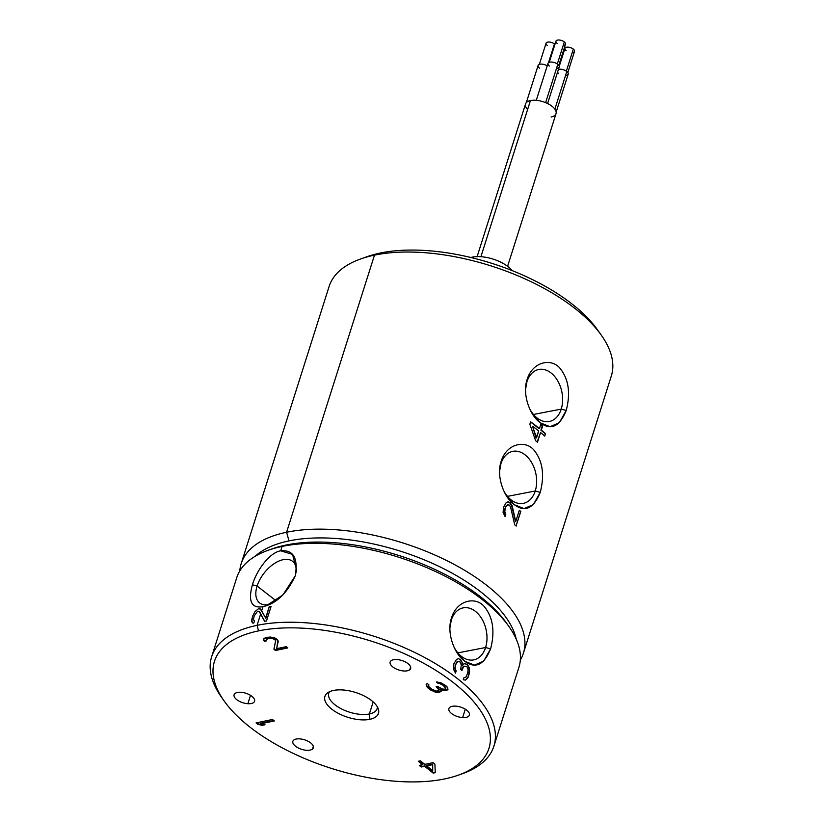 <?xml version="1.0" encoding="UTF-8"?>
<svg xmlns="http://www.w3.org/2000/svg" width="823" height="823" viewBox="0 0 823 823"><rect width="100%" height="100%" fill="white"/><g stroke="black" fill="none" stroke-linecap="round" stroke-linejoin="round"><path stroke-width="1.23" d="M369.362 713.973A25.379 11.759 -162.4 0 0 377.14 708.593A25.379 11.759 -162.4 0 0 377.407 706.936A25.379 11.759 17.6 0 1 369.362 713.973L369.856 719.323A28.095 13.014 -162.4 0 0 378.405 709.241A28.095 13.014 -162.4 0 0 360.649 694.324A28.095 13.014 -162.4 0 0 333.531 690.446A28.095 13.014 17.6 0 1 371.749 700.712A28.095 13.014 17.6 0 1 369.856 719.323A28.095 13.014 17.6 0 1 331.628 709.056A28.095 13.014 17.6 0 1 333.531 690.446A28.095 13.014 -162.4 0 0 327.348 693.038A28.095 13.014 -162.4 0 0 335.455 711.72A28.095 13.014 -162.4 0 0 369.856 719.323L369.362 713.973A25.379 11.759 17.6 0 1 339.93 708.078A25.379 11.759 17.6 0 1 329.498 691.742A25.379 11.759 -162.4 0 0 328.758 693.244A25.379 11.759 -162.4 0 0 341.432 708.87A25.379 11.759 -162.4 0 0 369.362 713.973L373.189 701.916L369.362 713.973M460.17 774.474A148.037 68.566 -162.4 0 0 493.893 746.214A148.037 68.566 -162.4 0 0 419.956 655.057A148.037 68.566 -162.4 0 0 257.054 625.346L258.587 630.871A143.974 66.684 -162.4 0 0 224.144 700.98A143.974 66.684 -162.4 0 0 444.801 778.897A143.974 66.684 -162.4 0 0 454.512 683.501A143.974 66.684 -162.4 0 0 258.587 630.871A143.974 66.684 -162.4 0 0 248.875 726.256A143.974 66.684 -162.4 0 0 444.801 778.897A143.974 66.684 -162.4 0 0 458.164 775.215A143.974 66.684 -162.4 0 0 447.794 678.409A143.974 66.684 -162.4 0 0 258.587 630.871L257.054 625.346A148.037 68.566 17.6 0 1 451.59 674.232A148.037 68.566 17.6 0 1 462.259 773.764L458.164 775.215M462.639 717.574A10.75 4.979 17.6 0 1 449.399 711.226A10.75 4.979 17.6 0 1 455.644 706.134A10.75 4.979 17.6 0 1 468.884 712.481A10.75 4.979 17.6 0 1 462.639 717.574L465.293 709.2L462.639 717.574A10.75 4.979 -162.4 0 0 469.388 715.105A10.75 4.979 -162.4 0 0 455.644 706.134A10.75 4.979 -162.4 0 0 448.895 708.603A10.75 4.979 -162.4 0 0 462.639 717.574M409.751 669.757A10.75 4.979 17.6 0 1 395.976 668.873A10.75 4.979 17.6 0 1 391.018 660.787A10.75 4.979 17.6 0 1 404.793 661.671A10.75 4.979 17.6 0 1 409.751 669.757L410.626 667.011L409.751 669.757A10.75 4.979 -162.4 0 0 410.626 668.523A10.75 4.979 -162.4 0 0 403.373 661.054A10.75 4.979 -162.4 0 0 391.018 660.787A10.75 4.979 -162.4 0 0 390.143 662.021A10.75 4.979 -162.4 0 0 397.396 669.49A10.75 4.979 -162.4 0 0 409.751 669.757M293.739 740.093A10.75 4.979 17.6 0 1 307.514 740.978A10.75 4.979 17.6 0 1 312.473 749.064A10.75 4.979 17.6 0 1 298.698 748.169A10.75 4.979 17.6 0 1 293.739 740.093A10.75 4.979 -162.4 0 0 292.865 741.328A10.75 4.979 -162.4 0 0 300.117 748.786A10.75 4.979 -162.4 0 0 312.473 749.064A10.75 4.979 -162.4 0 0 313.347 747.819A10.75 4.979 -162.4 0 0 306.094 740.361A10.75 4.979 -162.4 0 0 293.739 740.093M240.851 692.277A10.75 4.979 17.6 0 1 254.091 698.624A10.75 4.979 17.6 0 1 247.846 703.706A10.75 4.979 17.6 0 1 234.606 697.369A10.75 4.979 17.6 0 1 240.851 692.277A10.75 4.979 -162.4 0 0 234.102 694.746A10.75 4.979 -162.4 0 0 247.846 703.706A10.75 4.979 -162.4 0 0 254.595 701.247A10.75 4.979 -162.4 0 0 240.851 692.277M256.046 722.903L272.485 719.487L274.347 720.958L260.706 723.798L265.016 724.765L262.218 725.351L257.908 724.384L256.046 722.903L272.485 719.487L274.347 720.958L260.706 723.798L260.891 723.232L273.812 720.537L260.891 723.232L260.706 723.798L265.016 724.765L262.218 725.351L263.782 724.487L262.218 725.351L257.908 724.384L258.093 723.808L262.403 724.775L258.093 723.808L257.908 724.384L256.046 722.903M275.489 650.489L273.915 649.224L275.582 640.942L274.995 639.79L272.732 638.679L269.039 638.494L266.282 639.378L266.148 640.994L264.44 641.354L263.514 640.273L264.348 638.195L270.17 636.981L274.81 637.928L277.053 639.368L278.246 641.343L276.651 648.658L286.239 646.662L287.824 647.927L275.489 650.489L274.09 648.658L275.674 649.913L287.289 647.506L275.489 650.489L275.674 649.913L274.09 648.658L273.915 649.224L275.767 640.366L274.09 648.658L275.767 640.366L275.18 639.224L275.767 640.366L274.543 638.72L275.18 639.224L274.543 638.72L274.368 639.286L272.732 638.679L272.917 638.103L274.543 638.72L272.917 638.103L272.732 638.679L271.076 638.391L271.251 637.815L272.917 638.103L269.039 638.494L269.224 637.918L271.251 637.815L267.67 638.771L267.856 638.206L269.224 637.918L266.282 639.378L266.457 638.813L267.856 638.206L266.457 638.813L266.148 640.994L264.44 641.354L266.004 640.5L264.44 641.354L263.514 640.273L263.689 639.708L264.615 640.778L263.689 639.708L263.514 640.273L263.617 638.987L267.804 637.156L274.81 637.928L277.979 640.448L276.651 648.658L286.239 646.662L287.824 647.927L275.489 650.489M437.106 692.41L430.275 689.787L426.911 686.752L426.561 684.026L427.302 683.563L428.855 684.798L428.66 686.392L431.715 689.18L436.92 691.207L439.091 690.127L436.108 686.711L437.507 686.423L442.63 689.088L445.346 689.139L445.778 688.429L443.103 685.25L436.355 681.989L440.706 682.648L445.788 685.631L447.609 687.431L447.99 689.839L444.492 690.569L440.531 689.52L441.385 690.898L440.953 691.608L437.106 692.41L435.439 692.133L435.624 691.567L438.649 691.865L441.303 690.764L440.953 691.608L438.464 692.441L438.649 691.865L437.106 692.41L437.291 691.834L435.624 691.567L435.439 692.133L433.803 691.536L433.988 690.97L435.624 691.567L431.869 690.703L432.054 690.127L433.988 690.97L432.054 690.127L431.869 690.703L430.275 689.787L430.46 689.211L432.054 690.127L430.46 689.211L430.275 689.787L427.795 687.812L427.981 687.246L430.46 689.211L426.911 686.752L427.086 686.187L427.981 687.246L426.365 685.621L426.551 685.055L427.086 686.187L426.139 684.736L426.561 684.026L427.302 683.563L428.855 684.798L428.66 686.392L431.715 689.18L436.92 691.207L438.32 690.919L439.276 689.561L437.538 687.123L439.04 688.676L436.108 686.711L437.507 686.423L442.63 689.088L445.346 689.139L445.963 687.863L443.288 684.685L444.523 685.672L443.288 684.685L443.103 685.25L441.21 684.098L441.385 683.522L443.288 684.685L441.385 683.522L441.21 684.098L439.575 683.501L439.76 682.925L441.385 683.522L437.908 683.224L438.093 682.658L439.76 682.925L438.093 682.658L437.908 683.224L436.355 681.989L440.706 682.648L445.788 685.631L447.609 687.431L447.99 689.839L444.492 690.569L446.385 689.952L442.825 690.291L443 689.715L444.667 689.993L443 689.715L442.825 690.291L440.531 689.52L440.716 688.954L443 689.715L440.716 688.954L440.953 691.608L437.106 692.41M434.914 764.166L435.244 772.674L433.186 773.106L424.637 766.306L421.211 767.015L419.308 765.503L422.734 764.793L418.3 761.275L420.358 760.843L424.791 764.372L433.011 762.664L434.914 764.166L435.244 772.674L433.186 773.106L435.223 772.149L433.186 773.106L424.637 766.306L424.822 765.729L433.371 772.53L424.822 765.729L421.211 767.015L424.822 765.729L421.211 767.015L419.308 765.503L422.919 764.228L422.734 764.793L418.3 761.275L420.358 760.843L424.791 764.372L433.011 762.664L434.914 764.166M432.713 770.657L432.517 764.67L426.695 765.874L432.713 770.657L432.692 764.094L432.713 770.657L432.692 764.094L432.517 764.67L426.695 765.874L426.87 765.308L432.692 764.094L426.695 765.874L432.713 770.657M270.428 549.507A143.974 66.684 17.6 0 1 285.797 545.093L282.083 546.431L280.694 550.813C270.407 552.284 257.301 568.662 252.404 584.772C247.898 601.315 251.427 608.609 262.979 606.674L261.683 610.738L260.984 609.38L258.967 608.722A148.037 68.566 -162.4 0 0 258.299 608.876L254.996 611.602L252.723 615.923L251.776 621.725L252.589 622.99L253.793 623.062L254.441 621.036L253.412 619.431L254.235 615.871L257.527 611.314A148.037 68.566 17.6 0 1 258.196 611.15L259.307 611.633L260.624 614.092L257.054 625.346L260.624 614.092L264.605 621.283A148.037 68.566 17.6 0 1 266.467 621.015L271.086 606.428A148.037 68.566 -162.4 0 0 269.234 606.705L265.634 618.042L261.683 610.738L262.979 606.674C276.312 603.629 287.073 593.362 295.241 575.863C298.245 558.045 293.399 549.692 280.694 550.813L282.083 546.431A148.037 68.566 17.6 0 1 444.986 576.141A148.037 68.566 17.6 0 1 518.922 667.299L493.893 746.214M466.682 664.182L464.121 663.626L462.845 665.149L462.403 662.772L460.52 659.809A148.037 68.566 -162.4 0 0 459.862 659.305L458.401 658.719L456.528 659.346L453.833 663.873L453.442 669.068L455.489 673.08L456.137 671.054L455.109 667.792L455.921 663.894L456.899 662.114L459.213 661.332A148.037 68.566 17.6 0 1 459.872 661.826L461.312 664.953L460.674 669.5A148.037 68.566 17.6 0 1 461.94 670.508L463.534 666.712L466.044 666.198A148.037 68.566 17.6 0 1 467.258 667.216L468.071 669.459L467.773 672.803L466.055 677L463.925 677.751L463.277 679.777L465.458 680.096L468.328 676.928L469.511 669.675L467.906 665.19A148.037 68.566 -162.4 0 0 466.682 664.182L464.059 663.708L466.682 664.182A148.037 68.566 17.6 0 1 467.906 665.19L466.24 664.274L467.906 665.19L469.305 667.947L467.515 665.272L469.305 667.947L469.511 669.675L469.028 667.998L469.583 671.805L469.275 669.716L469.357 673.687L469.388 671.846L468.328 676.928L469.192 673.718L467.526 678.286L468.164 676.959L465.458 680.096L463.277 679.777L463.925 677.751L466.055 677L467.773 672.803L468.071 669.459L467.258 667.216A148.037 68.566 -162.4 0 0 466.044 666.198L463.061 666.805L464.079 666.095L461.97 668.986L463.061 666.805L461.94 670.508A148.037 68.566 -162.4 0 0 460.674 669.5L461.312 664.953L459.872 661.826A148.037 68.566 -162.4 0 0 459.213 661.332L456.6 662.176L457.619 661.466L455.129 665.57L455.047 669.572L454.8 667.854L456.137 671.054L455.047 669.572L456.137 671.054L455.489 673.08L453.442 669.068L453.833 663.873L456.528 659.346L458.401 658.719L459.862 659.305A148.037 68.566 17.6 0 1 460.52 659.809L459.471 659.388L461.693 661.208L460.098 659.892L462.403 662.772L461.24 661.301L462.403 662.772L462.361 665.241L461.929 662.865L462.361 665.241L464.121 663.626L466.682 664.182M455.561 650.16L464.594 661.198L474.459 665.107L483.729 661.075L490.601 648.863C495.107 631.457 493.018 617.384 484.336 606.644C475.55 596.099 456.909 600.121 451.529 617.795C446.467 632.249 453.885 652.114 462.742 659.635C474.326 669.613 483.615 666.023 490.601 648.863C495.107 631.457 493.018 617.384 484.336 606.644C475.55 596.099 456.909 600.121 451.529 617.795L451.271 620.233A26.531 18.147 -101.7 0 1 475.55 611.458A26.531 18.147 -101.7 0 1 485.591 647.516L490.601 648.863L485.591 647.516A26.531 18.147 -101.7 0 1 454.059 647.176A26.531 18.147 78.3 0 0 473.554 659.912A26.531 18.147 78.3 0 0 485.591 647.516L457.835 652.876L485.591 647.516A26.531 18.147 78.3 0 0 482.093 619.266A26.531 18.147 78.3 0 0 462.752 607.96A26.531 18.147 78.3 0 0 451.271 620.233L449.934 627.826M449.934 627.568A26.531 18.147 -101.7 0 1 451.271 620.233A26.531 18.147 78.3 0 0 449.934 627.568M465.242 680.107L466.188 679.438L465.242 680.107M461.58 670.22L461.97 668.986L461.58 670.22M455.222 672.761L455.736 671.136L455.222 672.761M516.062 525.969L520.64 511.536L519.272 510.445L520.805 511.495A148.037 68.566 -162.4 0 0 519.344 510.209L515.743 521.556L512.184 505.847L510.301 502.884A148.037 68.566 -162.4 0 0 509.632 502.39L508.172 501.804L506.31 502.431L503.481 507.359L503.1 512.554L505.137 516.566L505.785 514.54L504.756 511.278L505.569 507.38L506.557 505.6L508.861 504.818A148.037 68.566 17.6 0 1 509.53 505.312L510.579 507.122L514.714 524.796A148.037 68.566 17.6 0 1 516.186 526.082A148.037 68.566 -162.4 0 0 514.714 524.796L510.579 507.122L509.53 505.312A148.037 68.566 -162.4 0 0 508.861 504.818L506.557 505.6L505.569 507.38L504.756 511.278L505.785 514.54L505.137 516.566L503.1 512.554L503.481 507.359L506.31 502.431L508.172 501.804L509.632 502.39A148.037 68.566 17.6 0 1 510.301 502.884L512.184 505.847L515.743 521.556L519.344 510.209A148.037 68.566 17.6 0 1 520.805 511.495L516.062 525.969M515.465 521.617L511.711 505.95L509.879 502.976L507.904 501.896L510.301 502.884L512.184 505.847L515.465 521.617M504.869 516.247L505.384 514.622L504.448 511.34L504.777 509.056L506.248 505.661L507.606 504.88L506.248 505.661L504.777 509.056L504.694 513.058L505.785 514.54L504.869 516.247M537.162 441.972L540.557 432.507A148.037 68.566 17.6 0 1 544.723 436.087L545.495 433.659A148.037 68.566 -162.4 0 0 541.328 430.079L542.614 426.026A148.037 68.566 -162.4 0 0 540.762 424.514L539.476 428.557A148.037 68.566 -162.4 0 0 530.619 421.829L529.847 424.257L535.619 440.716A148.037 68.566 17.6 0 1 537.481 442.229L540.557 432.507L537.162 441.972M544.61 435.984L545.33 433.69L540.906 430.172L542.182 426.119L540.639 424.894L542.614 426.026L540.906 430.172L545.495 433.659L544.61 435.984M539.003 428.66L530.578 421.962L539.003 428.66M536.051 437.98L532.563 426.232A148.037 68.566 17.6 0 1 538.705 430.995L536.524 437.877L532.563 426.232L536.051 437.98L532.563 426.232A148.037 68.566 -162.4 0 1 538.705 430.995L536.051 437.98M241.201 563.59L329.107 286.476A148.037 68.566 17.6 0 1 374.486 255.14A148.037 68.566 17.6 0 1 537.398 284.84A148.037 68.566 17.6 0 1 611.324 375.998L523.418 653.112A148.037 68.566 -162.4 0 0 449.492 561.965A148.037 68.566 -162.4 0 0 286.579 532.255L374.486 255.14L380.308 253.031A141.679 65.614 17.6 0 1 597.426 329.704L601.366 335.249A148.037 68.566 -162.4 0 0 374.486 255.14A148.037 68.566 -162.4 0 0 360.741 258.926L367.151 256.653A141.679 65.614 17.6 0 1 380.308 253.031L374.486 255.14L286.579 532.255A148.037 68.566 -162.4 0 0 241.201 563.59A148.037 68.566 -162.4 0 0 239.791 570.946A148.037 68.566 17.6 0 1 286.579 532.255L288.996 540.896A141.679 65.614 -162.4 0 0 255.13 556.317A141.679 65.614 -162.4 0 1 288.996 540.896L286.579 532.255A148.037 68.566 17.6 0 1 456.22 565.514A148.037 68.566 17.6 0 1 520.342 659.943A148.037 68.566 -162.4 0 0 523.418 653.112M531.185 411.767L540.217 422.806L550.083 426.705L559.352 422.672L566.224 410.461C570.73 393.055 568.642 378.981 559.959 368.241C551.173 357.696 532.543 361.719 527.152 379.393C522.101 393.847 529.518 413.712 538.365 421.232C549.949 431.211 559.239 427.621 566.224 410.461C570.73 393.055 568.642 378.981 559.959 368.241C551.173 357.696 532.543 361.719 527.152 379.393L526.905 381.831A26.531 18.147 -101.7 0 1 551.173 373.056A26.531 18.147 -101.7 0 1 561.224 409.113L566.224 410.461L561.224 409.113A26.531 18.147 -101.7 0 1 529.683 408.774A26.531 18.147 78.3 0 0 549.188 421.51A26.531 18.147 78.3 0 0 561.224 409.113L533.458 414.473L561.224 409.113A26.531 18.147 78.3 0 0 557.727 380.864A26.531 18.147 78.3 0 0 538.386 369.558A26.531 18.147 78.3 0 0 526.905 381.831L525.558 389.423M505.209 493.656L514.241 504.694L524.107 508.593L533.376 504.561L540.248 492.349C544.754 474.943 542.666 460.87 533.983 450.13C525.197 439.585 506.557 443.607 501.176 461.281C496.125 475.735 503.532 495.6 512.39 503.12C523.973 513.099 533.263 509.509 540.248 492.349C544.754 474.943 542.666 460.87 533.983 450.13C525.197 439.585 506.557 443.607 501.176 461.281L500.929 463.719A26.531 18.147 -101.7 0 1 525.197 454.944A26.531 18.147 -101.7 0 1 535.238 491.002L540.248 492.349L535.238 491.002A26.531 18.147 -101.7 0 1 503.707 490.662A26.531 18.147 78.3 0 0 523.212 503.398A26.531 18.147 78.3 0 0 535.238 491.002L507.482 496.362L535.238 491.002A26.531 18.147 78.3 0 0 531.751 462.752A26.531 18.147 78.3 0 0 512.41 451.446A26.531 18.147 78.3 0 0 500.929 463.719L499.582 471.312M516.237 639.152A141.679 65.614 -162.4 0 0 428.834 561.78A141.679 65.614 -162.4 0 0 288.996 540.896A141.679 65.614 -162.4 0 1 428.834 561.78A141.679 65.614 -162.4 0 1 516.237 639.152M224.144 700.98L221.634 697.441A148.037 68.566 17.6 0 1 257.054 625.346A148.037 68.566 -162.4 0 0 211.676 656.692L236.705 577.777A148.037 68.566 17.6 0 1 282.083 546.431A148.037 68.566 -162.4 0 0 268.339 550.217L272.434 548.776A143.974 66.684 17.6 0 1 285.797 545.093A143.974 66.684 17.6 0 1 507.657 624.77M211.676 656.692A148.037 68.566 -162.4 0 0 222.93 699.221M280.694 550.813C270.407 552.284 257.301 568.662 252.404 584.772L257.105 586.038A26.531 14.958 128.5 0 1 280.324 560.494A26.531 14.958 128.5 0 1 296.249 571.851A26.531 14.958 -51.5 0 0 292.7 561.43A26.531 14.958 -51.5 0 0 273.565 564.064A26.531 14.958 -51.5 0 0 257.105 586.038L252.404 584.772C247.898 601.315 251.427 608.609 262.979 606.674L266.323 605.728L282.886 594.988L295.241 575.863L296.568 569.711L292.535 554.383L280.694 550.813M269.594 604.37A26.531 14.958 128.5 0 1 257.105 586.038A26.531 14.958 -51.5 0 0 259.677 602.971A26.531 14.958 -51.5 0 0 269.594 604.37M275.952 600.677L257.105 586.038L275.952 600.677M260.202 608.804L265.891 618.248L269.234 606.705A148.037 68.566 17.6 0 1 271.086 606.428L266.467 621.015A148.037 68.566 -162.4 0 0 264.605 621.283L259.718 611.973L264.739 621.262L259.718 611.973L258.196 611.15A148.037 68.566 -162.4 0 0 257.527 611.314L254.235 615.871L253.412 619.431L254.441 621.036L253.793 623.062L252.589 622.99L251.776 621.725L252.733 623.001L251.643 620.285L251.992 621.9L251.643 620.285L252.723 615.923L254.996 611.602L253.998 613.536L254.996 611.602L258.299 608.876A148.037 68.566 17.6 0 1 258.967 608.722L260.624 609.133M271.045 606.592L269.491 606.911L271.045 606.592M508.953 626.55A148.037 68.566 -162.4 0 0 282.083 546.431L285.797 545.093A143.974 66.684 17.6 0 1 506.443 623.011L508.953 626.55M364.054 257.825A141.679 65.614 17.6 0 1 380.308 253.031A141.679 65.614 17.6 0 1 599.288 332.441M470.828 257.486A26.645 12.345 17.6 0 1 472.135 257.177L471.949 257.764L472.135 257.177A26.645 12.345 17.6 0 1 512.235 270.623A26.645 12.345 17.6 0 0 472.135 257.177A26.645 12.345 17.6 0 0 470.828 257.486M477.114 256.632L525.547 103.945A15.987 7.407 17.6 0 1 530.444 100.56L480.91 256.714L530.444 100.56A15.987 7.407 17.6 0 1 548.046 103.76A15.987 7.407 17.6 0 1 556.029 113.615L507.596 266.292M527.605 109.531A15.987 7.407 17.6 0 1 530.444 100.56A15.987 7.407 17.6 0 1 552.212 106.404A15.987 7.407 17.6 0 1 551.132 117M558.899 65.49L563.446 51.139A5.02 2.325 17.6 0 1 563.93 51.571A5.02 2.325 17.6 0 0 563.446 51.139L558.899 65.49M562.994 54.493A5.02 2.325 17.6 0 1 562.366 54.565M565.524 75.479A5.874 2.726 17.6 0 0 566.8 71.478A5.874 2.726 17.6 0 0 558.416 69.42A5.874 2.726 17.6 0 1 566.8 71.478L554.867 109.089L566.8 71.478A5.874 2.726 17.6 0 1 568.209 74.121L556.163 112.072M558.405 73.216A5.874 2.726 17.6 0 1 557.49 72.321M559.239 66.344L564.959 48.31A5.02 2.325 17.6 0 1 568.333 47.178A5.02 2.325 17.6 0 1 573.333 49.092L566.337 71.128L573.333 49.092A5.02 2.325 17.6 0 1 574.526 51.355L567.819 72.517M566.152 50.584A5.02 2.325 17.6 0 1 566.491 47.25A5.02 2.325 17.6 0 1 573.333 49.092A5.02 2.325 17.6 0 1 572.242 52.507M536.277 100.324L547.984 63.402A5.874 2.726 17.6 0 1 551.945 62.075A5.874 2.726 17.6 0 1 557.788 64.307L545.618 102.659L557.788 64.307A5.874 2.726 17.6 0 1 559.198 66.961L547.593 103.533M549.394 66.056A5.874 2.726 17.6 0 1 549.785 62.157A5.874 2.726 17.6 0 1 557.788 64.307A5.874 2.726 17.6 0 1 556.513 68.319M549.229 62.311L555.947 41.15A5.02 2.325 17.6 0 1 559.321 40.018A5.02 2.325 17.6 0 1 564.321 41.922L557.325 63.968L564.321 41.922A5.02 2.325 17.6 0 1 565.514 44.185L558.807 65.346M557.14 43.413A5.02 2.325 17.6 0 1 557.48 40.09A5.02 2.325 17.6 0 1 564.321 41.922A5.02 2.325 17.6 0 1 563.23 45.347M526.319 102.608L538.108 65.459A5.874 2.726 17.6 0 1 547.202 65.861A5.874 2.726 17.6 0 0 539.569 64.297A5.874 2.726 17.6 0 0 539.507 68.114M548.499 62.702L554.435 43.979A5.02 2.325 17.6 0 1 554.908 44.401A5.02 2.325 17.6 0 0 554.435 43.979L548.499 62.702M539.353 64.369L546.06 43.208A5.02 2.325 17.6 0 1 549.445 42.066A5.02 2.325 17.6 0 1 554.435 43.979A5.02 2.325 17.6 0 0 547.604 42.138A5.02 2.325 17.6 0 0 547.264 45.471M553.982 47.323A5.02 2.325 17.6 0 1 553.354 47.395M525.558 389.166A26.531 18.147 -101.7 0 1 526.905 381.831A26.531 18.147 78.3 0 0 525.558 389.166M499.582 471.054A26.531 18.147 -101.7 0 1 500.929 463.719A26.531 18.147 78.3 0 0 499.582 471.054M535.619 440.716L529.847 424.257L530.619 421.829A148.037 68.566 17.6 0 1 539.476 428.557L540.762 424.514A148.037 68.566 17.6 0 1 542.614 426.026L541.328 430.079A148.037 68.566 17.6 0 1 545.495 433.659L544.723 436.087A148.037 68.566 -162.4 0 0 540.557 432.507L537.481 442.229A148.037 68.566 -162.4 0 0 535.619 440.716M313.347 746.307L312.473 749.064L313.347 746.307M250.501 695.342L247.846 703.706L250.501 695.342M256.766 722.748L258.093 723.808L256.766 722.748M263.761 638.823L263.689 639.708L263.761 638.823M437.229 681.969L438.093 682.658L437.229 681.969M436.828 686.557L437.538 687.123L436.828 686.557M426.365 684.355L426.551 685.055L426.365 684.355M419.02 761.121L422.919 764.228L419.02 761.121M420.028 765.359L421.397 766.45L420.028 765.359"/></g></svg>
